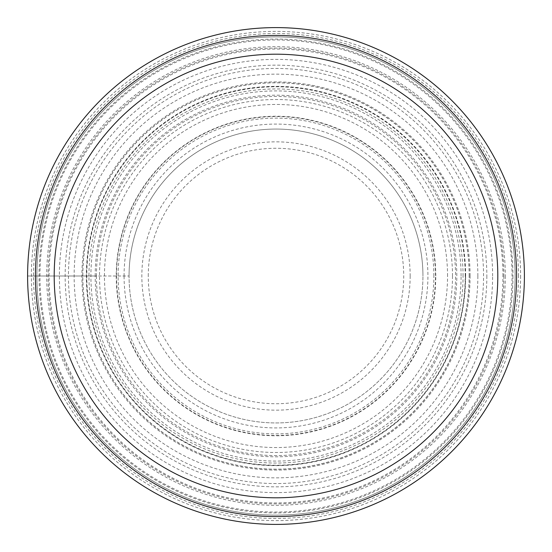 <?xml version="1.0" encoding="UTF-8"?>
<svg xmlns="http://www.w3.org/2000/svg" width="552" height="552" viewBox="0 0 552 552"><rect width="100%" height="100%" fill="white"/><g stroke="black" fill="none" stroke-linecap="round" stroke-linejoin="round"><path stroke-width="0.41" stroke-dasharray="2.76 2.07" d="M129.058 276A146.942 146.942 0 0 1 276 129.058A146.942 146.942 0 0 1 422.942 276A146.942 146.942 0 0 0 276 129.058A146.942 146.942 0 0 0 129.058 276A146.942 146.942 0 0 0 276 422.942A146.942 146.942 0 0 0 422.942 276A146.942 146.942 0 0 1 276 422.942A146.942 146.942 0 0 1 129.058 276L27.6 276A248.4 248.4 0 0 1 276.117 27.6A248.4 248.4 0 0 1 524.4 276.235A248.4 248.4 0 0 1 275.883 524.4A248.4 248.4 0 0 1 27.6 276A248.4 248.4 0 0 0 276 524.4A248.4 248.4 0 0 0 524.4 276A248.4 248.4 0 0 0 276 27.6A248.4 248.4 0 0 0 27.6 276A248.4 248.4 0 0 1 276 27.6A248.4 248.4 0 0 1 524.4 276A248.4 248.4 0 0 1 276 524.4A248.4 248.4 0 0 1 27.6 276L96.448 276A179.552 179.552 0 0 0 276 455.552A179.552 179.552 0 0 0 455.552 276A179.552 179.552 0 0 0 276 96.448A179.552 179.552 0 0 0 96.448 276L129.058 276A146.942 146.942 0 0 0 276 422.942A146.942 146.942 0 0 0 422.942 276A146.942 146.942 0 0 0 276 129.058A146.942 146.942 0 0 0 129.058 276M465.212 276A189.212 189.212 0 0 0 276 86.788A189.212 189.212 0 0 0 86.788 276A189.212 189.212 0 0 0 276 465.212A189.212 189.212 0 0 0 465.212 276M36.887 276.228A239.113 239.113 0 0 0 276.11 515.113A239.113 239.113 0 0 0 515.113 275.772A239.113 239.113 0 0 0 275.89 36.887A239.113 239.113 0 0 0 36.887 276.228M36.887 276A239.113 239.113 0 0 1 276 36.887A239.113 239.113 0 0 1 515.113 276A239.113 239.113 0 0 1 276 515.113A239.113 239.113 0 0 1 36.887 276M512.946 276A236.946 236.946 0 0 1 276 512.946A236.946 236.946 0 0 1 39.054 276A236.946 236.946 0 0 1 276 39.054A236.946 236.946 0 0 1 512.946 276M505.308 276A229.308 229.308 0 0 1 276 505.308A229.308 229.308 0 0 1 46.692 276A229.308 229.308 0 0 1 276 46.692A229.308 229.308 0 0 1 505.308 276M68.448 276A207.552 207.552 0 0 0 276 483.552A207.552 207.552 0 0 0 483.552 276A207.552 207.552 0 0 0 276 68.448A207.552 207.552 0 0 0 68.448 276M433.872 276A157.872 157.872 0 0 0 276 118.128A157.872 157.872 0 0 0 118.128 276A157.872 157.872 0 0 0 276 433.872A157.872 157.872 0 0 0 433.872 276M116.541 276A159.459 159.459 0 0 1 276 116.541A159.459 159.459 0 0 1 435.459 276A159.459 159.459 0 0 1 276 435.459A159.459 159.459 0 0 1 116.541 276M124.076 276A151.924 151.924 0 0 1 276 124.076A151.924 151.924 0 0 1 427.924 276A151.924 151.924 0 0 1 276 427.924A151.924 151.924 0 0 1 124.076 276M435.769 276A159.769 159.769 0 0 0 276 116.23A159.769 159.769 0 0 0 116.23 276A159.769 159.769 0 0 0 276 435.769A159.769 159.769 0 0 0 435.769 276M447.548 276A171.548 171.548 0 0 0 276 104.452A171.548 171.548 0 0 0 104.452 276A171.548 171.548 0 0 0 276 447.548A171.548 171.548 0 0 0 447.548 276M452.488 276A176.488 176.488 0 0 0 276 99.512A176.488 176.488 0 0 0 99.512 276A176.488 176.488 0 0 0 276 452.488A176.488 176.488 0 0 0 452.488 276M463.045 276A187.045 187.045 0 0 0 276 88.955A187.045 187.045 0 0 0 88.955 276A187.045 187.045 0 0 0 276 463.045A187.045 187.045 0 0 0 463.045 276M465.405 276A189.405 189.405 0 0 0 276 86.595A189.405 189.405 0 0 0 86.595 276A189.405 189.405 0 0 0 276 465.405A189.405 189.405 0 0 0 465.405 276M465.647 276A189.647 189.647 0 0 0 276 86.353A189.647 189.647 0 0 0 86.353 276A189.647 189.647 0 0 0 276 465.647A189.647 189.647 0 0 0 465.647 276M469.228 276A193.228 193.228 0 0 0 276 82.772A193.228 193.228 0 0 0 82.772 276A193.228 193.228 0 0 0 276 469.228A193.228 193.228 0 0 0 469.228 276M470.097 276A194.097 194.097 0 0 0 276 81.903A194.097 194.097 0 0 0 81.903 276A194.097 194.097 0 0 0 276 470.097A194.097 194.097 0 0 0 470.097 276M486.843 276A210.843 210.843 0 0 1 276 486.843A210.843 210.843 0 0 1 65.157 276A210.843 210.843 0 0 1 276 65.157A210.843 210.843 0 0 1 486.843 276M27.6 276A248.4 248.4 0 0 0 276 524.4A248.4 248.4 0 0 0 524.4 276A248.4 248.4 0 0 0 276 27.6A248.4 248.4 0 0 0 27.6 276M518.452 276A242.452 242.452 0 0 0 276 33.548A242.452 242.452 0 0 0 33.548 276A242.452 242.452 0 0 0 276 518.452A242.452 242.452 0 0 0 518.452 276M39.972 276A236.028 236.028 0 0 1 276 39.972A236.028 236.028 0 0 1 512.028 276A236.028 236.028 0 0 1 276 512.028A236.028 236.028 0 0 1 39.972 276M503.9 276A227.9 227.9 0 0 1 276 503.9A227.9 227.9 0 0 1 48.1 276A227.9 227.9 0 0 1 276 48.1A227.9 227.9 0 0 1 503.9 276M502.927 276A226.927 226.927 0 0 0 276 49.073A226.927 226.927 0 0 0 49.073 276A226.927 226.927 0 0 0 276 502.927A226.927 226.927 0 0 0 502.927 276M492.619 276A216.619 216.619 0 0 0 276 59.381A216.619 216.619 0 0 0 59.381 276A216.619 216.619 0 0 0 276 492.619A216.619 216.619 0 0 0 492.619 276M477.859 276A201.859 201.859 0 0 0 276 74.141A201.859 201.859 0 0 0 74.141 276A201.859 201.859 0 0 0 276 477.859A201.859 201.859 0 0 0 477.859 276M469.166 276A193.165 193.165 0 0 0 276 82.834A193.165 193.165 0 0 0 82.834 276A193.165 193.165 0 0 0 276 469.166A193.165 193.165 0 0 0 469.166 276M461.086 276A185.086 185.086 0 0 0 276 90.914A185.086 185.086 0 0 0 90.914 276A185.086 185.086 0 0 0 276 461.086A185.086 185.086 0 0 0 461.086 276M95.192 276A180.808 180.808 0 0 1 276 95.192A180.808 180.808 0 0 1 456.808 276A180.808 180.808 0 0 1 276 456.808A180.808 180.808 0 0 1 95.192 276M520.612 276A244.612 244.612 0 0 1 276.117 520.612A244.612 244.612 0 0 1 31.388 276A244.612 244.612 0 0 1 275.883 31.388A244.612 244.612 0 0 1 520.612 276M410.157 276A134.157 134.157 0 0 1 276.11 410.157A134.157 134.157 0 0 1 141.843 276A134.157 134.157 0 0 1 275.89 141.843A134.157 134.157 0 0 1 410.157 276M148.267 276A127.733 127.733 0 0 1 276 148.267A127.733 127.733 0 0 1 403.733 276A127.733 127.733 0 0 1 276 403.733A127.733 127.733 0 0 1 148.267 276"/><path stroke-width="0.83" d="M524.4 276A248.4 248.4 0 0 0 276 27.6A248.4 248.4 0 0 0 27.6 276A248.4 248.4 0 0 0 276 524.4A248.4 248.4 0 0 0 524.4 276M276 516.575A240.575 240.575 0 0 1 35.425 276A240.575 240.575 0 0 1 276 35.425A240.575 240.575 0 0 1 516.575 276A240.575 240.575 0 0 1 276 516.575A240.575 240.575 0 0 0 516.575 276A240.575 240.575 0 0 0 276 35.425A240.575 240.575 0 0 0 35.425 276A240.575 240.575 0 0 0 276 516.575M276 54.199A221.8 221.8 0 0 0 54.199 276A221.8 221.8 0 0 0 276 497.8A221.8 221.8 0 0 0 497.8 276A221.8 221.8 0 0 0 276 54.199"/></g></svg>
